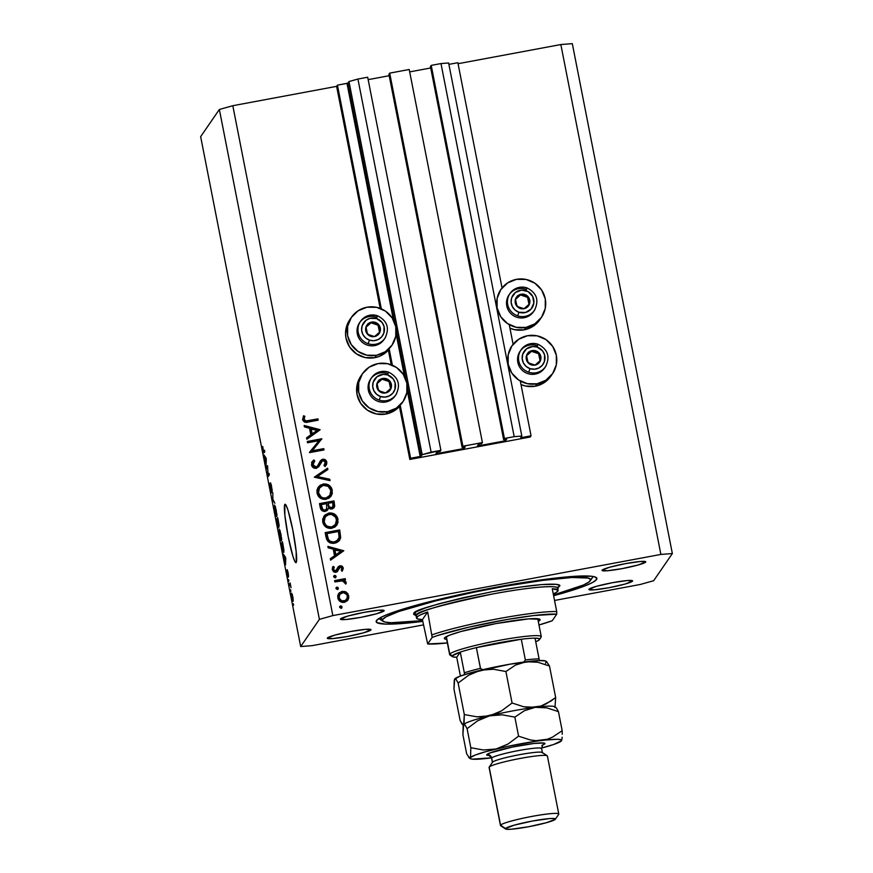 <?xml version="1.0" encoding="UTF-8"?>
<svg xmlns="http://www.w3.org/2000/svg" width="873" height="873" viewBox="0 0 873 873"><rect width="100%" height="100%" fill="white"/><g stroke="black" fill="none" stroke-linecap="round" stroke-linejoin="round"><path stroke-width="1.31" d="M409.819 459.438L410.637 458.249L400.194 405.017L410.637 458.249L420.186 456.47L407.2 390.253L420.186 456.47L410.637 458.249L409.819 459.438L399.43 406.48L409.819 459.438L530.238 436.991L409.819 459.438M392.381 365.22L389.129 348.643L392.381 365.22M381.326 308.835L337.436 85.161L336.618 86.351L380.181 308.376L336.618 86.351L232.807 105.709L332.842 615.596L660.883 554.431L560.848 44.545L458.052 63.707L560.848 44.545L660.883 554.431L672.352 553.547L653.637 580.731L640.193 584.484L554.541 600.46L640.193 584.484L653.637 580.731L672.352 553.547L572.317 43.65L672.352 553.547L660.883 554.431L332.842 615.596L232.807 105.709L219.363 109.463L200.648 136.646L300.683 646.544L319.398 619.35L219.363 109.463L319.398 619.35L332.842 615.596L319.398 619.35L300.683 646.544L200.648 136.646L219.363 109.463L232.807 105.709L336.618 86.351L337.436 85.161L381.326 308.835M388.365 350.106L391.235 364.75L388.365 350.106L383.64 354.132L379.395 356.348L374.79 357.69L376.427 355.3A24.619 24.389 -145.4 0 1 351.437 317.292A24.619 24.389 -145.4 0 1 366.998 307.209L376.569 307.329L385.408 311.083L392.163 317.903L395.796 326.764L395.764 336.312L392.075 345.086L385.288 351.754L376.427 355.3L366.856 355.191L358.017 351.437L351.262 344.606L347.629 335.745L347.661 326.207L351.35 317.434L358.137 310.766L366.998 307.209A24.619 24.389 -145.4 0 1 391.988 345.217A24.619 24.389 -145.4 0 1 376.427 355.3L374.79 357.69L365.209 357.57L356.38 353.816L349.626 346.996L345.981 338.135L345.533 333.355L347.421 324.014L349.811 319.671A24.619 24.389 34.6 0 0 374.79 357.69A24.619 24.389 34.6 0 0 388.365 350.106M404.483 376.416L396.135 333.879L404.483 376.416M393.417 320.042L346.985 83.372L337.436 85.161L347.891 83.131L395.251 324.527L347.891 83.131L346.985 83.372L393.417 320.042M421.081 456.219L420.186 456.47L422.172 454.647L348.971 81.549L347.891 83.131L348.971 81.549L422.172 454.647L431.131 452.138L357.93 79.05L348.971 81.549L357.93 79.05L431.131 452.138L440.887 450.326L367.686 77.228L357.93 79.05L367.686 77.228L440.887 450.326L440.101 451.472L437.82 451.898L440.101 451.472L440.887 450.326L422.172 454.647L421.081 456.219L407.189 385.419L421.081 456.219M396.135 329.045L406.305 380.912L396.135 329.045M436.915 452.149L437.82 451.898L435.867 453.665L436.915 452.149M436.631 453.611L463.214 448.657L462.93 447.216L463.214 448.657L436.631 453.611L436.467 452.792L436.631 453.611M389.194 75.711L368.166 79.639L389.194 75.711M464.109 448.406L463.214 448.657L465.156 446.867L464.109 448.406L463.836 447.041L464.109 448.406M464.392 446.943L462.112 447.369L388.911 74.27L462.112 447.369L462.897 446.223L389.696 73.125L388.911 74.27L389.696 73.125L409.219 69.491L482.409 442.578L462.897 446.223L389.696 73.125L409.219 69.491L482.409 442.578L481.623 443.724L479.342 444.15L481.623 443.724L482.409 442.578L462.897 446.223L462.112 447.369L464.392 446.943M478.448 444.401L479.342 444.15L477.389 445.928L478.448 444.401M478.153 445.874L504.736 440.909L504.452 439.468L504.736 440.909L478.153 445.874L478 445.055L478.153 445.874M430.716 67.974L409.688 71.892L430.716 67.974M505.631 440.669L504.736 440.909L506.678 439.119L505.631 440.669L505.358 439.305L505.631 440.669M505.914 439.195L503.634 439.621L430.433 66.534L503.634 439.621L504.419 438.475L431.218 65.388L430.433 66.534L431.218 65.388L504.419 438.475L514.175 436.653L440.985 63.565L431.218 65.388L440.985 63.565L514.175 436.653L521.825 436.064L448.624 62.976L440.985 63.565L448.624 62.976L521.825 436.064L520.745 437.635L521.825 436.064L514.175 436.653L504.419 438.475L503.634 439.621L505.914 439.195M521.508 437.58L531.057 435.802L520.308 381.021L531.057 435.802L530.238 436.991L531.057 435.802L521.508 437.58L521.345 436.762L521.508 437.58M513.106 344.3L509.254 324.647L513.106 344.3M502.04 287.926L457.856 62.703L448.908 64.373L457.856 62.703L502.04 287.926M525.917 327.43A24.619 24.389 -145.4 0 1 500.927 289.421A24.619 24.389 -145.4 0 1 516.478 279.338L526.059 279.458L534.898 283.212L541.642 290.032L545.287 298.893L545.254 308.442L541.566 317.215L534.778 323.883L525.917 327.43L516.336 327.32L507.508 323.567L500.753 316.735L497.119 307.874L497.141 298.337L500.829 289.563L507.628 282.896L516.478 279.338A24.619 24.389 -145.4 0 1 541.467 317.346A24.619 24.389 -145.4 0 1 525.917 327.43L524.269 329.819L525.917 327.43M509.941 328.193A24.619 24.389 34.6 0 0 524.269 329.819L514.699 329.699L509.941 328.193M550.983 375.979L544.195 382.647L535.335 386.193L536.982 383.804A24.619 24.389 -145.4 0 1 511.982 345.806A24.619 24.389 -145.4 0 1 527.543 335.723L537.113 335.832L545.952 339.586L552.707 346.417L556.341 355.278L556.319 364.816L552.631 373.589L545.832 380.257L536.982 383.804L535.335 386.193A24.619 24.389 34.6 0 0 550.896 376.11L552.533 373.72A24.619 24.389 -145.4 0 1 536.982 383.804L527.401 383.694L518.562 379.941L511.818 373.109L508.173 364.259L508.206 354.711L511.894 345.937L518.682 339.27L527.543 335.723A24.619 24.389 -145.4 0 1 552.533 373.72M387.492 411.685L385.844 414.064A24.619 24.389 34.6 0 0 399.43 406.48L394.705 410.517L385.844 414.064L376.274 413.955L367.435 410.201L360.68 403.37L357.046 394.509L357.079 384.971L360.865 376.045A24.619 24.389 34.6 0 0 385.844 414.064L387.492 411.685L377.911 411.565L369.083 407.811L362.328 400.991L358.694 392.13L358.716 382.581L362.404 373.808L369.203 367.14L378.053 363.594A24.619 24.389 -145.4 0 1 403.042 401.602A24.619 24.389 -145.4 0 1 362.284 400.914A24.619 24.389 -145.4 0 1 378.053 363.594L387.634 363.703L396.462 367.457L403.217 374.288L406.862 383.149L406.829 392.686L403.14 401.46L396.353 408.127L387.492 411.685M284.827 504.441L286.137 505.369L288.123 510.574L292.826 530.118L296.176 551.616L296.22 562.474A29.704 2.881 79.4 0 1 295.969 562.659A29.704 2.881 79.4 0 1 287.948 535.389A29.704 2.881 79.4 0 1 284.827 504.441L285.384 504.343L284.827 504.441A29.704 2.881 79.4 0 1 285.078 504.245A29.704 2.881 79.4 0 1 293.088 531.515A29.704 2.881 79.4 0 1 296.22 562.474L294.899 561.546L292.924 556.33L288.221 536.797L284.871 515.299L284.827 504.441M596.554 579.53A112.464 10.782 -11.1 0 1 553.613 595.724L584.855 585.925L592.745 582.389L596.554 579.53L596.15 577.457L596.554 579.53L596.881 578.384A112.464 10.782 -11.1 0 1 596.554 579.53M422.772 621.401A112.464 10.782 -11.1 0 1 376.154 621.696A112.464 10.782 -11.1 0 1 376.481 620.561L380.29 617.702L388.19 614.155L414.861 605.611L452.454 596.215L495.22 587.398L536.666 580.512L570.484 576.595L591.512 576.245L594.349 576.737L596.881 578.384A112.464 10.782 -11.1 0 0 489.84 588.424A112.464 10.782 -11.1 0 0 376.481 620.561L376.896 622.635L385.375 624.097L402.551 623.486L422.772 621.401M370.949 629.902A22.283 2.139 -11.1 0 1 348.491 636.275A22.283 2.139 -11.1 0 1 327.288 638.261A22.283 2.139 -11.1 0 1 327.353 638.032L334.948 635.075L350.87 631.463L365.787 629.324L370.949 629.902L363.343 632.87L347.421 636.472L332.515 638.61L327.353 638.032A22.283 2.139 -11.1 0 1 349.811 631.67A22.283 2.139 -11.1 0 1 371.014 629.684A22.283 2.139 -11.1 0 1 370.949 629.902L370.949 629.902M632.554 581.134A22.283 2.139 -11.1 0 1 610.096 587.496A22.283 2.139 -11.1 0 1 588.882 589.482A22.283 2.139 -11.1 0 1 588.948 589.253L596.554 586.296L612.475 582.695L627.381 580.545L632.554 581.134L624.948 584.092L609.027 587.693L594.12 589.842L588.948 589.253A22.283 2.139 -11.1 0 1 611.406 582.891A22.283 2.139 -11.1 0 1 632.619 580.905A22.283 2.139 -11.1 0 1 632.554 581.134L632.554 581.134M645.693 562.048A22.283 2.139 -11.1 0 1 623.235 568.421A22.283 2.139 -11.1 0 1 602.021 570.407A22.283 2.139 -11.1 0 1 602.086 570.178L609.692 567.221L625.614 563.609L640.52 561.47L645.693 562.048L638.087 565.006L622.165 568.618L607.259 570.756L602.086 570.178A22.283 2.139 -11.1 0 1 624.544 563.816A22.283 2.139 -11.1 0 1 645.758 561.819A22.283 2.139 -11.1 0 1 645.693 562.048L645.693 562.048M384.087 610.827A22.283 2.139 -11.1 0 1 361.629 617.189A22.283 2.139 -11.1 0 1 340.426 619.175A22.283 2.139 -11.1 0 1 340.492 618.957L348.087 615.989L364.008 612.388L378.926 610.249L384.087 610.827L376.481 613.784L360.56 617.397L345.653 619.535L340.492 618.957A22.283 2.139 -11.1 0 1 362.939 612.584A22.283 2.139 -11.1 0 1 384.153 610.598A22.283 2.139 -11.1 0 1 384.087 610.827L384.087 610.827M423.449 624.893L312.152 645.649L300.683 646.544L312.152 645.649L423.449 624.893M318.961 440.658L307.547 442.786L307.296 441.476L321.831 438.77L312.327 450.763L323.763 448.635L324.014 449.933L309.479 452.64L318.961 440.658L309.479 452.64L324.014 449.933L323.763 448.635L312.327 450.763L321.831 438.77L307.296 441.476L307.547 442.786L318.961 440.658M312.054 461.839L313.822 459.929L312.207 461.588L311.508 464.938C312.174 467.371 313.756 468.506 316.255 468.343L313.189 467.612L311.606 465.331L311.901 462.101L313.822 459.929L314.793 461.02L313.396 462.614L313.058 464.916L315.382 467.066L317.346 466.258L321.842 459.525L324.767 459.482L326.72 461.839L326.731 463.989L325.105 466.509L323.981 465.495L325.313 463.203L325.029 461.555L323.828 460.551L322.508 460.704L318.754 466.706L316.255 468.343L319.016 466.335L321.46 461.653L323.032 460.529L325.291 462.308L323.981 465.495L325.105 466.509L326.808 462.177C326.24 460.049 324.876 459.067 322.715 459.242L320.424 460.758M314.302 477.193L327.593 468.157L327.866 469.554L317.357 476.527L329.765 479.233L330.038 480.63L314.302 477.193L330.038 480.63L329.765 479.233L317.357 476.527L327.866 469.554L327.593 468.157L314.302 477.193M318.067 487.429L323.108 484.035L318.23 487.189L317.03 493.103L316.997 490.069L318.165 487.287L320.293 485.148L323.861 483.926L327.615 484.482L331.533 487.985L332.34 493.201L331.183 496.017L329.023 498.177L324.647 499.421L319.354 497.326L317.03 493.103C318.372 497.675 321.417 499.738 326.175 499.28L331.107 496.126L332.286 490.135C330.911 485.595 327.855 483.566 323.108 484.035L322.781 484.515C327.517 484.035 330.583 486.075 331.958 490.615L330.943 496.366M323.763 516.445L328.805 513.051L323.927 516.205L322.726 522.119L322.694 519.086L324.811 515.125L328.805 513.051L333.3 513.499L337.218 517.002L338.037 522.218L336.88 525.033L334.719 527.194L330.343 528.449L325.051 526.343L322.726 522.119C324.069 526.692 327.113 528.754 331.86 528.296L336.803 525.142L337.982 519.151C336.607 514.612 333.541 512.582 328.805 513.051L328.477 513.531C333.213 513.051 336.28 515.092 337.655 519.631L336.64 525.382M327.877 546.389L343.798 550.754L330.572 560.16L330.3 558.742L334.534 555.73L333.246 549.15L328.15 547.818L327.877 546.389L328.15 547.818L333.246 549.15L334.534 555.73L330.3 558.742L330.572 560.16L343.798 550.754L327.877 546.389M339.695 606.68L340.612 605.917L339.641 607.346L340.164 606.091L341.539 606.102L341.539 608.154L339.641 607.346L341.092 608.328L342.063 606.899L340.612 605.917L341.736 607.379L342.063 606.899L341.681 608.045M535.335 386.193L525.764 386.084L521.006 384.567A24.619 24.389 34.6 0 0 535.335 386.193M539.918 319.594L533.13 326.262L524.269 329.819A24.619 24.389 34.6 0 0 539.83 319.736L541.467 317.346M338.408 593.956L342.172 591.359L345.282 591.632L347.912 593.684L348.774 598.103L347.487 600.58L344.835 602.206L342.14 602.315L339.422 600.919L337.906 598.398L337.742 595.681L339.291 592.843L342.172 591.359L338.56 593.716L337.786 597.863C338.724 601.159 340.896 602.654 344.322 602.326L347.956 599.969M337.862 589.504L337.524 587.791L335.974 587.933L336.934 587.125L335.952 588.566L336.487 587.3L337.851 587.322L337.851 589.373L335.952 588.566L337.404 589.548L338.375 588.107L336.934 587.125L336.596 587.605L338.047 588.588L338.375 588.107L337.993 589.253M334.85 581.92L334.588 580.621L345.217 578.635L345.468 579.945L343.907 580.229L345.861 581.724L346.177 583.109L346.024 583.699L344.748 583.197L344.42 581.745L342.532 580.851L334.85 581.92L342.107 580.807L346.024 583.699L346.155 582.498L343.907 580.229L345.468 579.945L345.217 578.635L334.588 580.621L334.85 581.92M333.715 576.169L334.632 575.405L333.661 576.846L334.184 575.58L335.559 575.602L336.105 576.627L335.548 577.653L333.661 576.846L335.101 577.828L336.083 576.387L334.632 575.405L334.304 575.885L335.745 576.867L336.083 576.387L335.701 577.533M337.96 567.166L339.979 565.737L342.107 566.108L343.329 568.094L342.554 570.56L341.234 570.178L341.779 567.625L340.295 567.024L337.153 571.76L335.319 572.328L333.573 571.782L332.198 569.294L333.104 566.435L334.261 567.112L333.551 569.425L334.916 570.953L336.574 570.429L338.244 566.741L339.979 565.737L337.796 567.395M334.599 543.213L330.19 542.875L327.757 541.205L325.171 532.628L339.706 529.922L340.557 538.095L339.062 540.9L336.716 542.559L334.599 543.213L339.619 540.223L340.666 537.55L339.706 529.922L325.171 532.628L326.055 537.124C327.015 541.784 329.863 543.814 334.599 543.213M320.249 507.529L319.485 503.612L334.021 500.906L334.708 506.253L332.678 508.773L330.474 509.035L328.455 507.911L327.015 510.64L324.407 511.469L321.951 510.563L320.249 507.529C320.86 510.279 322.541 511.567 325.291 511.392L327.779 509.832L328.455 507.911L331.871 509.014L334.195 507.529L334.021 500.906L319.485 503.612L320.249 507.529M304.153 425.489L320.075 429.843L306.86 439.25L306.576 437.831L310.81 434.819L309.522 428.239L304.437 426.908L304.153 425.489L304.437 426.908L309.522 428.239L310.81 434.819L306.576 437.831L306.86 439.25L320.042 429.658L304.153 425.489M304.11 419.356L306.117 420.939L317.925 418.865L318.176 420.175L304.808 422.172L302.604 419.564L303.597 415.755L304.863 416.312L304.11 419.356L304.863 416.312L303.597 415.755L302.604 419.564C303.608 422.128 305.528 422.936 308.365 421.997L318.176 420.175L317.925 418.865L307.929 421.146L317.925 418.865L317.772 420.251L317.597 419.346L308.256 420.666C306.347 421.386 304.972 420.95 304.11 419.356L303.782 419.837L304.11 419.356M267.575 467.513L266.658 468.834L266.363 467.328L267.509 465.658L268.109 474.716L269.026 473.384L269.321 474.89L268.175 476.56L267.575 467.513L268.175 476.56L269.321 474.89L269.026 473.384L268.109 474.716L267.509 465.658L266.363 467.328L266.658 468.834L267.575 467.513M270.794 484.384L272.19 490.026L270.597 482.845L271.732 491.128L270.521 488.596L269.953 483.184L271.71 492.71L269.877 484.231L271.394 491.193L270.444 483.315L271.481 485.814L272.18 491.575L270.75 484.755L271.754 492.678L271.132 484.319M274.886 503.219L272.834 500.316L272.834 492.754L272.802 499.269L274.886 503.219L272.802 499.269L272.834 492.754L272.834 500.316L273.511 500.196L272.834 500.316L274.886 503.219M275.06 511.731L274.624 505.052L276.916 514.721L276.577 516.685L275.573 514.077L276.774 516.62L276.239 510.028L274.504 505.151L275.06 511.731M279.786 535.847L279.349 529.169L281.619 538.455L281.379 540.824L280.309 538.194L281.499 540.736L280.964 534.145L279.24 529.267L279.786 535.847M284.303 556.538L283.409 554.202L285.471 557.16L285.755 558.633L285.515 564.94L284.303 556.538L285.515 564.94L285.755 558.633L285.471 557.16L283.409 554.202L283.714 555.763L284.947 556.417L284.303 556.538M293.623 605.207L293.328 603.701L293.623 605.207M293.186 601.246L291.855 597.361L291.626 593.116L292.99 597.525L293.186 601.246L291.593 593.16L293.088 601.333M290.895 591.272L290.6 589.766L290.895 591.272M290.011 585.041L289.585 585.663L289.29 584.157L290.12 582.946L291.015 587.693L290.12 582.946L289.29 584.157L289.585 585.663L290.24 585.052M288.898 581.091L288.603 579.585L288.898 581.091M288.243 577.195L286.835 570.036L287.85 575.645L287.195 569.851L288.134 572.699L288.57 576.486L287.533 571.368L288.243 577.195L287.544 571.182L288.57 576.486L288.134 572.699L287.239 569.698L287.915 575.722L286.835 570.036L288.21 577.228M283.801 552.413L281.302 543.453L282.448 541.784L283.801 552.413L282.448 541.784L281.302 543.453L283.681 552.511M278.64 527.707L276.566 519.337L277.712 517.667L279.087 525.11L278.64 527.707L278.531 525.295L279.087 526.572L277.712 517.667L276.566 519.337L278.585 527.75M264.825 457.234L263.93 454.898L265.981 457.856L266.276 459.329L266.036 465.636L264.825 457.234L266.036 465.636L266.276 459.329L263.93 454.898L264.235 456.459L265.468 457.114L264.825 457.234M262.969 450.13L262.718 446.485L263.417 451.21L264.486 450.206L264.781 451.723L263.635 452.672L262.969 450.13L263.995 452.847L264.781 451.723L264.486 450.206L263.504 451.385L262.718 446.485L262.969 450.13M572.317 43.65L560.848 44.545L572.317 43.65M291.888 594.666L292.837 596.695L292.804 599.816L291.778 595.179L292.761 599.806M290.316 583.961L289.29 584.157L290.316 583.961M284.543 556.832L285.558 557.64L285.667 560.848L284.543 556.832L285.155 556.723L284.543 556.832L285.34 560.913L285.493 558.076L284.543 556.832M282.721 543.192L281.302 543.453L282.721 543.192M283.507 550.907L282.612 543.486L281.728 544.774L282.776 543.464L283.976 550.819L283.114 550.732L281.728 544.774L283.114 550.732M281.673 539.7L280.8 539.863L281.673 539.7M279.524 530.773L281.586 538.172L281.117 539.307L279.917 535.64L279.524 530.773L280.342 537.506L280.91 539.143L281.663 539.198M281.215 539.23L280.113 530.598M277.996 519.075L276.566 519.337L277.996 519.075M279.098 525.197L278.531 525.295L279.098 525.197M277.538 519.871L278.05 519.337L279.076 525.033L277.538 519.871M277.003 520.646L277.57 520.035L278.651 526.146L277.003 520.646M276.937 515.583L276.064 515.747L276.937 515.583M274.799 506.656L276.861 514.055L276.392 515.179L275.191 511.523L274.799 506.656L275.606 513.389L276.174 515.026L276.927 515.081M267.793 467.066L266.363 467.328L267.793 467.066M269.244 474.508L268.109 474.716L269.244 474.508M269.288 474.683L267.858 474.956L269.288 474.683M265.054 457.528L266.079 458.336L266.189 461.544L265.054 457.528L265.676 457.419L265.054 457.528L265.85 461.61L266.003 458.772L265.054 457.528M292.881 599.751L292.346 594.535M276.479 515.103L275.388 506.482M341.092 608.328L342.063 606.899M340.612 605.917L339.641 607.346M341.55 608.295L341.398 606.735L339.652 606.724M347.814 600.177L348.774 595.822L346.221 592.101L345.894 592.581L348.447 596.292L348.774 595.822L348.087 599.653M346.221 592.101L341.845 591.829L346.221 592.101M348.447 598.594L347.585 594.164L344.955 592.112L341.31 591.959L338.255 594.164M339.684 594.426L339.182 598.027L341.594 600.766L345.25 600.635L347.465 597.721L346.843 594.502L343.253 592.581L339.684 594.426L338.757 598.092C339.466 600.613 341.125 601.748 343.733 601.508L344.06 601.028C341.452 601.268 339.793 600.133 339.084 597.623L339.706 594.404L342.423 592.658C345.031 592.418 346.712 593.553 347.465 596.052L346.788 599.271L343.733 601.508L342.063 601.497L339.881 600.308L338.855 598.507L338.735 596.434L339.903 594.273M346.734 599.304L344.137 601.41M343.733 601.508L346.788 599.271M337.404 589.548L338.375 588.107M336.934 587.125L335.952 588.566M334.665 581.025L345.217 578.635L345.064 580.021L344.879 579.115L334.665 581.025M345.784 583.884L345.533 582.193L343.58 580.709L343.907 580.229L343.58 580.709L345.828 582.968L346.155 582.498L345.686 584.168M335.101 577.828L336.083 576.387M334.632 575.405L333.661 576.846M335.559 577.784L335.418 576.235L333.672 576.213M339.968 567.505L338.277 569.763L340.295 567.024L341.987 568.137L341.234 570.178L342.543 570.571M342.314 570.887L342.969 568.367L341.987 571.368M332.689 567.014L332.264 569.731L335.941 572.273L337.48 571.466L339.401 567.559M333.104 566.435L333.923 567.592L333.224 569.905L334.261 567.112L332.842 566.784M333.955 571.106L333.224 569.905L335.297 571.455L335.625 570.975L333.551 569.425L333.224 569.905L334.261 567.112M336.574 570.429L335.297 571.455L338.44 566.522M343.296 567.897L339.979 565.737L339.652 566.206L342.969 568.367L343.296 567.897M342.227 571.04L343.013 568.77L341.998 566.741L339.924 566.173L337.916 567.221M342.445 570.691L343.013 568.77M336.389 570.702L334.588 571.433M333.748 567.843L332.515 567.264M330.343 558.96L334.534 555.73L330.343 558.96M327.997 546.989L343.395 551.038L327.997 546.989M335.559 555.239L334.545 550.055L335.559 555.239L340.612 551.649L335.559 555.239M340.939 551.169L335.887 554.77L334.545 550.055L340.939 551.169L340.612 551.649L340.939 551.169L334.872 549.586L335.887 554.77L340.939 551.169M339.39 540.529L340.405 536.851L339.379 530.391L325.258 533.032L339.706 529.922L340.666 537.55L339.455 540.442M340.394 537.441L340.405 536.851M337.884 540.092L334.468 542.286M334.01 542.384L334.337 541.915C331.795 542.395 329.819 541.555 328.434 539.394L328.106 539.874C329.492 542.035 331.467 542.864 334.01 542.384L330.627 542.133L328.575 540.594L326.917 533.654L338.473 531.504L339.139 537.059L338.255 539.558L334.01 542.384L338.255 539.558M328.434 539.394L327.244 535.324L328.106 539.874L328.434 539.394L330.18 541.271L333.486 542.024L336.902 540.9L339.073 537.506L338.473 531.504L326.917 533.654L326.917 535.793L326.917 533.654L328.434 539.394M337.273 524.16L337.469 518.889L334.326 514.677M337.218 518.169L336.891 517.482M334.337 514.677L329.23 513.422L324.483 515.605M334.948 525.284L336.629 520.734L335.559 517.187L331.554 514.372L327.31 514.95L324.614 517.907L323.883 522.261L324.21 521.792L325.476 524.64L327.43 526.343L331.609 526.997C327.713 527.325 325.247 525.59 324.21 521.792L325.214 516.838L329.066 514.361C332.929 514.022 335.418 515.736 336.509 519.5L335.494 524.509L331.609 526.997L335.276 524.804L334.545 525.753L331.893 527.325L328.783 527.456L325.553 525.601L324.025 522.872L323.839 519.806L325.509 516.543M325.214 516.838L323.883 522.261C324.92 526.07 327.386 527.805 331.282 527.467L335.494 524.509M333.933 507.9L334.424 505.467L333.682 501.375L319.562 504.016L334.021 500.906L334.021 507.77M334.13 507.529L334.381 506.722M326.524 509.123L325.171 510.443L323.326 510.421L321.853 508.981L320.904 505.107L321.264 506.962C321.439 509.243 322.595 510.443 324.701 510.574L326.611 509.057L325.029 510.094C322.923 509.963 321.777 508.763 321.591 506.493L321.231 504.638L326.633 503.623L326.611 509.057L326.633 503.623L321.231 504.638L322.814 509.396L324.68 510.138L326.611 509.068M332.58 507.344L331.522 508.13M331.26 508.195L328.87 507.235L327.964 504.703C328.128 506.907 329.23 508.075 331.26 508.195L332.886 506.918L331.587 507.715C329.558 507.595 328.455 506.427 328.292 504.223L328.117 503.35L332.777 502.477L332.886 506.918M331.587 507.715L333.202 506.122L332.777 502.477L328.117 503.35L329.197 506.755L331.587 507.715M331.576 495.144L331.784 489.873L328.641 485.661L323.534 484.406L318.787 486.588M331.522 489.153L331.194 488.454M329.252 496.268L326.786 498.112L324.341 498.57L319.856 496.584L318.056 492.012L319.813 487.527M319.518 487.821L318.187 493.245C319.223 497.053 321.69 498.789 325.585 498.45L325.924 497.97C322.017 498.308 319.551 496.573 318.514 492.765L319.518 487.821L323.37 485.344C327.244 485.006 329.721 486.719 330.812 490.473L329.808 495.482L325.585 498.45L329.808 495.482M314.356 477.204L327.593 468.157L327.495 469.805L327.266 468.637L314.356 477.204M317.03 477.007L329.765 479.233L329.601 480.532L329.437 479.703L317.03 477.007M313.582 462.33L312.676 465.134L314.793 461.02L313.822 459.929L314.378 461.402L313.494 460.409L312.414 461.413M316.015 467.044L313.003 464.654L312.676 465.134L315.688 467.513L317.346 466.258L316.015 467.044M320.26 461.02L317.346 466.258M320.664 460.464L322.388 459.711C324.549 459.547 325.913 460.529 326.48 462.657L325.913 465.56M324.025 465.538L324.712 464.578M321.34 461.839L318.852 466.564M312.938 460.889L311.574 462.581M319.256 465.909L321.329 461.861M326.196 465.036L326.48 462.657L325.051 460.311L322.388 459.711L320.205 461.097M325.051 460.311L323.075 459.656M317.652 465.876L315.884 467.47L313.702 466.957L312.632 464.873L313.069 463.094M307.372 441.88L321.831 438.77L321.537 439.457L307.372 441.88M311.988 451.243L323.763 448.635L323.61 450.01L323.436 449.104L311.988 451.243M309.435 452.41L318.634 441.138L309.435 452.41M306.619 438.05L310.81 434.819L306.619 438.05M304.273 426.079L319.682 430.127L304.273 426.079M311.847 434.328L310.821 429.145L311.847 434.328L316.888 430.738L311.847 434.328M317.215 430.258L312.174 433.859L310.821 429.145L317.215 430.258L316.888 430.738L317.215 430.258L311.148 428.676L312.174 433.859L317.215 430.258M303.302 416.246L304.863 416.312L303.782 419.837C304.644 421.419 306.019 421.855 307.929 421.146L305.485 421.397L304.164 420.666L303.76 419.095L304.535 416.792L303.302 416.246M318.514 492.765L321.133 496.944L323.414 497.959L326.229 497.916L329.939 495.275L330.812 490.473L328.15 486.359L323.37 485.344L319.387 488.018L318.514 492.765M372.771 336.018L374.539 336.585A7.431 7.355 -145.4 0 1 370.719 336.345L371.003 335.439L372.771 336.018L371.003 335.439L370.719 336.345L372.618 336.716L376.372 335.963L380.061 331.718L379.635 326.076L375.335 322.355L369.683 322.737L365.994 326.982L366.42 332.624L370.719 336.345A7.431 7.355 -145.4 0 1 371.505 322.115A7.431 7.355 -145.4 0 1 380.061 331.718L378.544 324.472L371.505 322.115L365.994 326.982L367.511 334.217L371.003 335.439L367.511 334.217L365.994 326.982L371.505 322.115L378.544 324.472L380.061 331.718A7.431 7.355 -145.4 0 1 374.539 336.585L380.061 331.718L374.539 336.585L372.771 336.018M384.513 338.822A14.852 14.71 -145.4 0 1 367.206 345.075A14.852 14.71 34.6 0 0 384.055 339.521L384.993 338.157A14.852 14.71 -145.4 0 1 368.144 343.711A14.852 14.71 34.6 0 0 385.462 337.425M376.59 318.558A11.458 11.349 -145.4 0 1 383.88 332.995A11.458 11.349 -145.4 0 1 369.465 340.132L368.144 343.711A14.852 14.71 -145.4 0 1 360.527 321.308A14.852 14.71 -145.4 0 1 377.387 315.753L376.59 318.558L382.025 322.41L384.033 326.393L383.88 332.995L381.687 336.847L378.184 339.553L373.884 340.71L369.465 340.132L365.58 337.916L362.83 334.403L361.629 330.103L362.175 325.705L365.983 320.326L369.956 318.35L376.59 318.558L377.409 315.731A14.852 14.71 34.6 0 0 360.058 322.039A14.852 14.71 34.6 0 0 368.144 343.711L369.465 340.132A11.458 11.349 -145.4 0 1 362.175 325.705A11.458 11.349 -145.4 0 1 376.59 318.558M384.993 338.157C389.838 328.204 387.317 320.729 377.409 315.731C370.545 313.844 364.914 315.699 360.527 321.308L359.589 322.672A14.852 14.71 34.6 0 0 367.206 345.075A14.852 14.71 -145.4 0 1 357.755 326.371A14.852 14.71 -145.4 0 1 376.449 317.117M369.443 323.108L367.893 323.697M379.515 332.198L378.053 325.192L371.014 322.824L366.038 327.222L371.505 322.115L371.014 322.824L378.053 325.192L378.544 324.472L378.053 325.192L379.515 332.198M522.25 308.147L524.029 308.715A7.431 7.355 -145.4 0 1 520.199 308.464L520.494 307.569L522.25 308.147L520.494 307.569L520.199 308.464L522.098 308.846L525.852 308.093L529.551 303.837L529.125 298.206L524.826 294.485L519.173 294.867L515.474 299.112L515.899 304.753L520.199 308.464A7.431 7.355 -145.4 0 1 520.995 294.245A7.431 7.355 -145.4 0 1 529.551 303.837L528.034 296.602L520.995 294.245L515.474 299.112L516.991 306.347L520.494 307.569L516.991 306.347L515.474 299.112L520.995 294.245L528.034 296.602L529.551 303.837A7.431 7.355 -145.4 0 1 524.029 308.715L529.551 303.837L524.029 308.715L522.25 308.147M533.992 310.952A14.852 14.71 -145.4 0 1 516.696 317.205A14.852 14.71 34.6 0 0 533.545 311.65L534.483 310.286A14.852 14.71 -145.4 0 1 517.634 315.84A14.852 14.71 34.6 0 0 534.953 309.555M526.081 290.687A11.458 11.349 -145.4 0 1 533.37 305.124A11.458 11.349 -145.4 0 1 518.944 312.261L517.634 315.84A14.852 14.71 -145.4 0 1 510.018 293.437A14.852 14.71 -145.4 0 1 526.866 287.872A14.852 14.71 34.6 0 0 509.548 294.168A14.852 14.71 34.6 0 0 517.634 315.84L518.944 312.261L515.07 310.046L512.32 306.521L511.12 302.233L511.654 297.835L515.463 292.455L521.65 290.12L528.121 291.615L532.705 296.427L533.85 302.953L531.177 308.977L525.579 312.469L518.944 312.261A11.458 11.349 -145.4 0 1 511.654 297.835A11.458 11.349 -145.4 0 1 526.081 290.687L526.899 287.85L526.081 290.687M534.483 310.286C539.328 300.334 536.797 292.859 526.899 287.85C520.024 285.962 514.404 287.828 510.018 293.437L509.079 294.801A14.852 14.71 34.6 0 0 516.696 317.205A14.852 14.71 -145.4 0 1 507.235 298.501A14.852 14.71 -145.4 0 1 525.928 289.236M518.922 295.238L517.383 295.827M529.005 304.328L527.543 297.322L520.504 294.954L515.528 299.352L520.995 294.245L520.504 294.954L527.543 297.322L528.034 296.602L527.543 297.322L529.005 304.328M533.316 364.521L535.094 365.089A7.431 7.355 -145.4 0 1 531.264 364.849L531.548 363.943L533.316 364.521L531.548 363.943L531.264 364.849L533.163 365.22L536.917 364.467L540.605 360.222L540.18 354.58L535.88 350.87L530.227 351.241L526.539 355.497L526.965 361.127L531.264 364.849A7.431 7.355 -145.4 0 1 532.061 350.619A7.431 7.355 -145.4 0 1 540.605 360.222L539.088 352.987L532.061 350.619L526.539 355.497L528.056 362.731L531.548 363.943L528.056 362.731L526.539 355.497L532.061 350.619L539.088 352.987L540.605 360.222A7.431 7.355 -145.4 0 1 535.094 365.089L540.605 360.222L535.094 365.089L533.316 364.521M545.058 367.326A14.852 14.71 -145.4 0 1 527.75 373.589A14.852 14.71 34.6 0 0 544.61 368.024L545.549 366.66A14.852 14.71 -145.4 0 1 528.689 372.225A14.852 14.71 34.6 0 0 546.018 365.929M545.549 366.66C550.394 356.719 547.862 349.233 537.954 344.235A14.852 14.71 34.6 0 0 520.603 350.542A14.852 14.71 34.6 0 0 528.689 372.225L530.009 368.646A11.458 11.349 -145.4 0 1 522.72 354.209A11.458 11.349 -145.4 0 1 537.135 347.072A11.458 11.349 -145.4 0 1 544.425 361.498A11.458 11.349 -145.4 0 1 530.009 368.646L528.689 372.225A14.852 14.71 -145.4 0 1 521.072 349.811A14.852 14.71 -145.4 0 1 537.932 344.257L537.135 347.072L542.57 350.913L544.577 354.896L544.425 361.498L542.242 365.351L538.728 368.057L534.44 369.214L530.009 368.646L526.124 366.431L523.374 362.906L522.185 358.617L522.72 354.209L526.528 348.829L532.716 346.494L537.135 347.072L537.954 344.235A14.852 14.71 -145.4 0 1 537.964 344.268M537.954 344.235C531.09 342.347 525.459 344.202 521.072 349.811L520.133 351.175A14.852 14.71 34.6 0 0 527.75 373.589A14.852 14.71 -145.4 0 1 518.3 354.875A14.852 14.71 -145.4 0 1 536.993 345.621M529.987 351.623L528.438 352.201M540.071 360.702L538.597 353.696L531.559 351.339L526.583 355.737L532.061 350.619L531.559 351.339L538.597 353.696L539.088 352.987L538.597 353.696L540.071 360.702M383.825 392.392L385.604 392.959A7.431 7.355 -145.4 0 1 381.774 392.719L382.068 391.813L383.825 392.392L382.068 391.813L381.774 392.719L383.673 393.09L387.426 392.348L391.126 388.092L390.7 382.45L386.401 378.74L380.748 379.111L377.049 383.367L377.474 388.998L381.774 392.719A7.431 7.355 -145.4 0 1 382.57 378.489A7.431 7.355 -145.4 0 1 391.126 388.092L389.609 380.857L382.57 378.489L377.049 383.367L378.566 390.602L382.068 391.813L378.566 390.602L377.049 383.367L382.57 378.489L389.609 380.857L391.126 388.092A7.431 7.355 -145.4 0 1 385.604 392.959L391.126 388.092L385.604 392.959L383.825 392.392M395.567 395.207A14.852 14.71 -145.4 0 1 378.26 401.46A14.852 14.71 34.6 0 0 395.12 395.895L396.058 394.531A14.852 14.71 -145.4 0 1 379.209 400.096A14.852 14.71 34.6 0 0 396.528 393.81M388.441 372.127A14.852 14.71 34.6 0 0 371.123 378.413A14.852 14.71 34.6 0 0 379.209 400.096L380.519 396.517A11.458 11.349 -145.4 0 1 373.229 382.079A11.458 11.349 -145.4 0 1 387.656 374.943A11.458 11.349 -145.4 0 1 394.945 389.38A11.458 11.349 -145.4 0 1 380.519 396.517L379.209 400.096A14.852 14.71 -145.4 0 1 371.592 377.682A14.852 14.71 -145.4 0 1 388.474 372.138L387.656 374.943L393.079 378.784L395.087 382.767L394.945 389.38L392.752 393.221L389.238 395.938L384.949 397.084L380.519 396.517L376.645 394.301L373.895 390.777L372.695 386.488L373.229 382.079L377.038 376.7L383.225 374.364L387.656 374.943L388.474 372.105C381.599 370.217 375.979 372.073 371.592 377.682L370.654 379.046A14.852 14.71 34.6 0 0 378.26 401.46A14.852 14.71 -145.4 0 1 368.81 382.745A14.852 14.71 -145.4 0 1 387.503 373.491M380.497 379.493L378.958 380.071M390.58 388.572L389.107 381.566L382.079 379.209L377.103 383.607L382.57 378.489L382.079 379.209L389.107 381.566L389.609 380.857L389.107 381.566L390.58 388.572M539.961 620.157A48.812 4.681 -11.1 0 1 538.281 621.412L539.961 620.157L537.888 618.75L539.961 620.157L539.787 619.263A48.812 4.681 -11.1 0 1 539.961 620.157M446.66 639.385A48.812 4.681 -11.1 0 1 444.455 637.967L449.54 635.184L461.119 631.474L495.984 623.573L528.645 618.881L539.798 619.263A48.812 4.681 -11.1 0 0 491.346 624.468A48.812 4.681 -11.1 0 0 444.455 637.967L444.641 638.861L446.649 639.385M416.53 618.073A72.153 6.919 -11.1 0 1 416.737 617.353A72.153 6.919 -11.1 0 1 427.672 611.984L432.179 637.399A70.026 6.711 -11.1 0 1 497.632 621.194A70.026 6.711 -11.1 0 1 556.756 614.166L552.238 620.725A70.026 6.711 -11.1 0 1 538.99 624.981L552.238 620.725L556.756 614.166L533.774 615.541L507.311 619.459L468.714 627.196L437.548 635.533L432.179 637.399L427.672 643.958L422.423 619.612A72.153 6.919 -11.1 0 1 416.53 618.073L416.126 616A72.153 6.919 168.9 0 1 416.334 615.279L416.737 617.353L416.334 615.279C414.959 612.191 440.352 605.098 492.514 594.011C544.687 584.375 561.983 586.056 557.52 588.948L557.727 588.227A72.153 6.919 168.9 0 0 489.055 594.655A72.153 6.919 168.9 0 0 416.334 615.279A2.117 2.106 34.6 0 0 413.857 613.588C412.438 610.413 438.573 603.112 492.263 591.698C545.974 581.778 563.783 583.502 559.189 586.492L557.705 587.769L559.189 586.492A2.117 2.106 34.6 0 0 557.847 587.365A2.117 2.106 -145.4 0 1 559.189 586.492L558.906 585.128L555.85 584.332L541.969 584.561L519.642 587.147L492.263 591.698L464.021 597.514L439.195 603.723L425.14 608.055L416.366 611.7L413.638 614.341L415.963 615.574L413.857 613.588A2.117 2.106 -145.4 0 1 416.334 615.279L416.126 616L415.69 615.247L416.235 615.443M380.246 617.724L382.712 619.394A106.102 10.17 -11.1 0 1 494.664 588.129A106.102 10.17 -11.1 0 1 590.344 580.676A106.102 10.17 -11.1 0 1 590.334 580.687L593.182 576.486L589.024 581.953L583.48 584.986L553.46 594.971A106.102 10.17 -11.1 0 0 590.334 580.687L590.639 579.607L588.238 578.057L571.979 577.511L542.7 580.403L504.867 586.274L474.323 592.123L435.671 600.875L398.841 611.493L386.303 616.698L382.712 619.394L380.246 617.724M556.723 611.558L552.249 588.762A72.153 6.919 -11.1 0 1 558.131 590.301A72.153 6.919 -11.1 0 1 557.923 591.021A72.153 6.919 -11.1 0 1 553.264 593.946L556.712 592.112L558.076 590.137L552.249 588.762L556.723 611.558A72.153 6.919 168.9 0 0 497.392 618.881A72.153 6.919 168.9 0 0 432.146 634.78A72.153 6.919 -11.1 0 1 497.392 618.881A72.153 6.919 -11.1 0 1 556.723 611.558L556.756 614.166L556.723 611.558M417.49 618.924L422.423 619.612L427.672 643.958L447.369 642.954A70.026 6.711 -11.1 0 1 427.672 643.958L432.179 637.399L427.672 611.984L420.208 614.985L417.949 616.262L416.585 618.237M422.619 620.638L391.093 622.733L384.797 622.023L382.407 620.474L382.712 619.394A106.102 10.17 -11.1 0 0 383.072 621.336A106.102 10.17 -11.1 0 0 422.619 620.638M422.423 619.612L427.672 611.984L422.423 619.612M480.576 668.696L476.374 647.613L521.29 639.232A44.567 4.267 -11.1 0 1 535.018 638.163A44.567 4.267 -11.1 0 1 539.481 639.582L541.14 637.126A46.684 4.474 168.9 0 0 541.151 637.115A46.684 4.474 168.9 0 0 499.05 640.4A46.684 4.474 168.9 0 0 449.791 654.161L452.269 655.841A44.567 4.267 -11.1 0 1 460.278 652.098A44.567 4.267 -11.1 0 1 476.374 647.613A44.567 4.267 -11.1 0 1 521.29 639.232L499.323 642.703L476.374 647.613L521.29 639.232L525.35 659.966L523.833 662.04L525.35 659.966A44.567 4.267 -11.1 0 1 539.088 658.897L535.018 638.163A44.567 4.267 168.9 0 0 521.29 639.232L525.35 659.966A44.567 4.267 168.9 0 1 539.088 658.897L535.018 638.163L538.805 638.545L539.47 639.582A44.567 4.267 -11.1 0 1 539.47 639.582A44.567 4.267 -11.1 0 1 535.727 641.764L538.608 640.335L541.151 637.115A46.684 4.474 -11.1 0 0 541.271 636.657A46.684 4.474 -11.1 0 0 496.846 640.815A46.684 4.474 -11.1 0 0 449.791 654.161L446.343 636.603L449.791 654.161A46.684 4.474 168.9 0 0 449.944 655.012L452.421 656.66A44.567 4.267 -11.1 0 1 452.269 655.841L452.934 656.889L456.721 657.26L460.278 652.098L452.269 655.841L449.791 654.161A46.684 4.474 -11.1 0 0 449.65 654.63L446.136 636.712M482.736 669.733L480.434 668.336A44.567 4.267 168.9 0 0 464.338 672.832L460.278 652.098L464.338 672.832A44.567 4.267 -11.1 0 1 480.434 668.336L476.374 647.613A44.567 4.267 168.9 0 0 460.278 652.098L456.721 657.26L460.409 676.04L456.721 657.26A44.567 4.267 -11.1 0 1 452.421 656.66M539.154 659.279L539.274 660.806M464.338 672.832L464.534 674.742L464.338 672.832M547.207 755.756L542.253 752.461A25.459 2.444 168.9 0 0 516.969 755.167A25.459 2.444 168.9 0 0 492.514 762.216L489.175 767.138A29.704 2.848 -11.1 0 1 517.711 758.921A29.704 2.848 -11.1 0 1 547.207 755.756A29.704 2.848 -11.1 0 1 547.306 756.291M558.775 814.029L547.393 755.996A29.704 2.848 168.9 0 0 519.119 758.648A29.704 2.848 168.9 0 0 489.175 767.138L500.556 825.171L505.522 828.542A25.459 2.444 -11.1 0 1 532.388 821.035A25.459 2.444 -11.1 0 1 555.359 819.245L558.687 814.334A29.704 2.848 168.9 0 0 558.698 814.323A29.704 2.848 168.9 0 0 531.908 816.419A29.704 2.848 168.9 0 0 500.556 825.171A29.704 2.848 -11.1 0 1 530.5 816.681A29.704 2.848 -11.1 0 1 558.775 814.029A29.704 2.848 -11.1 0 1 558.687 814.334M558.698 814.323L555.348 819.256A25.459 2.444 -11.1 0 1 555.348 819.256L554.213 818.514L549.444 818.59L532.41 821.035L514.219 825.16L505.522 828.542L506.667 829.285L511.425 829.208L528.471 826.764L546.662 822.639L555.348 819.256A25.459 2.444 -11.1 0 1 530.893 826.295A25.459 2.444 -11.1 0 1 505.609 829.012A25.459 2.444 -11.1 0 1 505.522 828.542L500.556 825.171L489.175 767.138A29.704 2.848 168.9 0 0 489.087 767.432L500.469 825.476A29.704 2.848 -11.1 0 1 500.556 825.171A29.704 2.848 168.9 0 0 500.655 825.716L505.609 829.012M490.353 755.636L486.839 755.243L489.818 753.006L512.386 747.059L533.861 743.49L543.53 742.999L544.861 743.861A4.245 4.201 34.6 0 0 542.177 745.597A4.245 4.201 -145.4 0 1 544.861 743.861L541.773 745.553M542.657 745.018L541.598 748.521A25.459 2.444 168.9 0 0 517.362 750.791A25.459 2.444 168.9 0 0 491.695 758.07A4.245 4.201 34.6 0 0 486.73 754.698A4.245 4.201 -145.4 0 1 491.695 758.07L492.514 762.216A25.459 2.444 -11.1 0 1 518.18 754.938A25.459 2.444 -11.1 0 1 542.417 752.668A25.459 2.444 -11.1 0 1 542.34 752.93M546.902 661.843L545.865 661.145A46.684 4.474 168.9 0 0 526.31 661.712L537.888 662.269L549.488 666.023L555.664 697.516L546.127 703.911L540.889 706.071L529.518 707.512L523.68 706.759L512.08 703.005L505.904 671.512L515.441 665.117L526.31 661.712A46.684 4.474 168.9 0 0 480.63 670.224L493.289 669.231L505.904 671.512L512.08 703.005L501.528 710.862L489.578 715.827L476.931 716.831L464.316 714.55L458.139 683.057L468.681 675.2L480.63 670.224A46.684 4.474 168.9 0 0 454.669 679.03L456.132 679.445L458.139 683.057L464.316 714.55L464.054 723.324L462.974 724.906L460.147 720.607L453.971 689.113L454.669 679.03A46.684 4.474 168.9 0 0 454.658 679.041L456.132 679.445L458.139 683.057L468.681 675.2L474.465 672.265L486.916 669.242L493.289 669.231L505.904 671.512L515.441 665.117L526.31 661.712L537.888 662.269L549.488 666.023L546.662 661.723L549.488 666.023L555.664 697.516L551.038 701.008L540.889 706.071L535.258 707.316L523.68 706.759L512.08 703.005L501.528 710.862L495.755 713.787L483.304 716.82L476.931 716.831L464.316 714.55L463.618 724.634A46.684 4.474 -11.1 0 1 463.618 724.634L462.155 724.219L460.147 720.607L453.971 689.113L454.222 680.34M454.527 679.281L459.525 676.379L470.602 672.832L509.887 664.2L538.783 660.566L545.396 660.926L546.105 661.385L545.581 663.294M554.966 707.599L555.664 697.516L554.966 707.599A46.684 4.474 -11.1 0 0 554.977 707.588A46.684 4.474 -11.1 0 0 535.258 707.316L546.836 707.861L558.436 711.626L556.428 708.003L558.436 711.626L562.179 730.679L552.642 737.074L547.393 739.235L507.464 746.415L486.054 751.588L474.977 755.134L470.121 757.797L470.743 758.866L472.217 759.15L491.499 757.862A46.684 4.474 -11.1 0 1 489.829 758.08A46.684 4.474 -11.1 0 1 470.285 758.648A46.684 4.474 -11.1 0 1 470.121 757.797A46.684 4.474 -11.1 0 1 496.093 748.99A46.684 4.474 -11.1 0 1 541.762 740.479A46.684 4.474 -11.1 0 1 561.481 740.751A46.684 4.474 -11.1 0 1 561.47 740.762L560.848 739.693L557.16 739.278L536.022 740.686L530.184 739.922L518.584 736.168L508.042 744.025L496.093 748.99L483.435 749.994L470.82 747.714L470.569 756.487L469.478 758.07L466.651 753.77L462.908 734.717L463.618 724.634A46.684 4.474 -11.1 0 1 489.578 715.827A46.684 4.474 -11.1 0 1 535.258 707.316A46.684 4.474 168.9 0 0 489.578 715.827L502.226 714.823L514.852 717.115L524.389 710.72L535.258 707.316L546.836 707.861L558.436 711.626L562.179 730.679L552.642 737.074L547.393 739.235L536.022 740.686L530.184 739.922L518.584 736.168L508.042 744.025L496.093 748.99L483.435 749.994L470.82 747.714L470.569 756.487L469.478 758.07L466.651 753.77L462.908 734.717L463.17 725.932M462.974 724.906L462.155 724.219M454.658 679.041L454.582 679.641M555.85 707.436L554.802 706.748A46.684 4.474 168.9 0 0 535.258 707.316L524.389 710.72L514.852 717.115L518.584 736.168L514.852 717.115L502.226 714.823L489.578 715.827A46.684 4.474 168.9 0 0 463.618 724.634L465.08 725.048L467.088 728.66L477.629 720.803L489.578 715.827L477.629 720.803L467.088 728.66L470.82 747.714L467.088 728.66L465.08 725.048L463.618 724.634A46.684 4.474 168.9 0 0 463.607 724.634A46.684 4.474 168.9 0 0 463.607 724.645L463.476 724.874M540.736 748.259L553.547 744.527L561.47 740.762A46.684 4.474 -11.1 0 1 541.533 748.052M561.47 740.762L561.917 739.453L561.481 740.751M562.234 734.248L562.179 730.679L562.234 734.248M561.917 739.453L562.157 737.238L561.917 739.453M484.002 758.277L489.84 758.08M489.829 758.08L491.488 757.829M469.478 758.07L468.659 757.382M492.503 762.216A25.459 2.444 168.9 0 0 492.503 762.227L489.164 767.138A29.704 2.848 -11.1 0 1 489.175 767.138L492.514 762.216A25.459 2.444 168.9 0 0 492.503 762.216A25.459 2.444 -11.1 0 1 492.514 762.216L491.695 758.07A25.459 2.444 168.9 0 0 491.619 758.331L492.437 762.467M486.73 754.698A29.704 2.848 -11.1 0 1 518.093 745.935A29.704 2.848 -11.1 0 1 544.861 743.861M541.544 748.412A25.459 2.444 168.9 0 0 516.751 750.911A25.459 2.444 168.9 0 0 491.695 758.07M351.437 317.292L349.8 319.682M403.042 401.602L401.405 403.981M283.409 550.983L283.987 550.874M263.602 451.439L264.683 451.232M362.502 373.677L360.855 376.056M511.982 345.806L510.345 348.185M396.058 394.531C400.903 384.589 398.372 377.114 388.474 372.105M557.411 587.747L558.131 590.301M378.86 618.531L383.072 621.336M537.757 618.739L541.271 636.657M490.146 755.538L489.175 755.461L491.619 758.331M541.598 748.521L542.417 752.668M463.781 725.485L462.734 724.786M470.285 758.648L469.238 757.95"/></g></svg>
